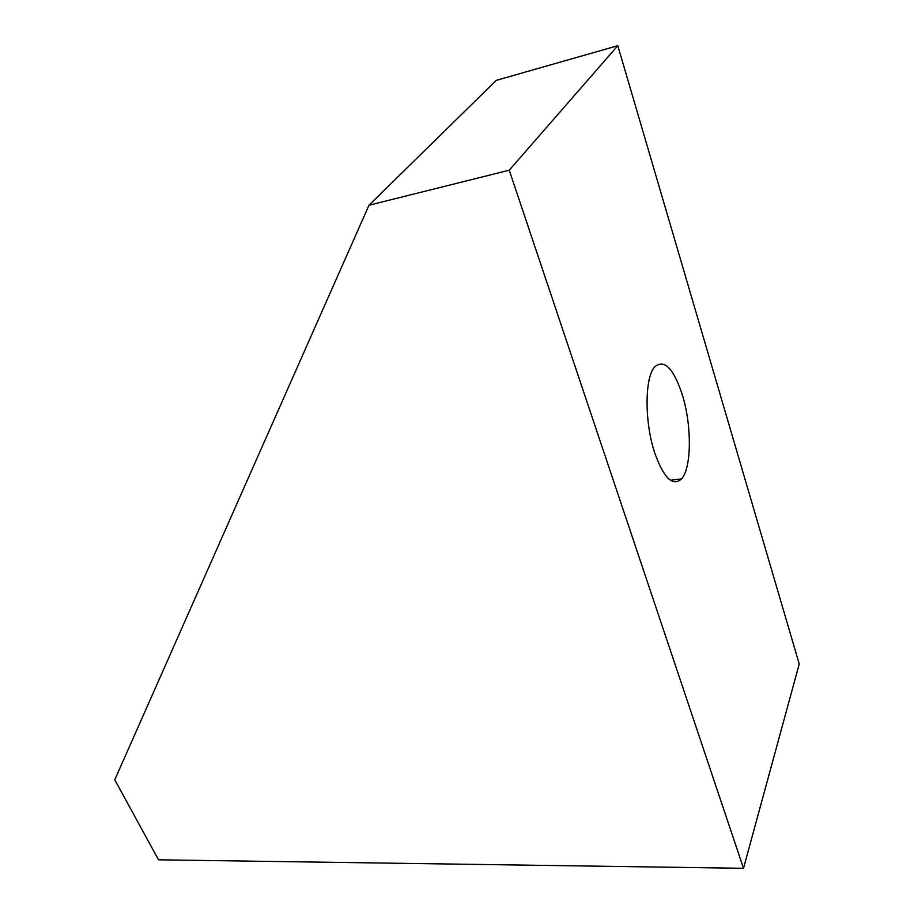 <?xml version="1.0" encoding="UTF-8"?>
<svg xmlns="http://www.w3.org/2000/svg" width="914" height="914" viewBox="0 0 914 914"><rect width="100%" height="100%" fill="white"/><g stroke="black" fill="none" stroke-linecap="round" stroke-linejoin="round"><path stroke-width="1.37" d="M654.63 452.624C663.735 478.091 672.704 486.842 681.524 478.89C691.738 467.991 691.909 425.09 682.278 394.631C673.378 368.045 664.158 358.825 654.618 366.982C644.633 377.653 644.439 422.039 654.63 452.624M509.247 170.21L617.795 45.7L496.268 80.363L368.993 205.216L509.247 170.21L743.505 868.3L158.522 859.811L114.764 779.802L368.993 205.216M617.795 45.7L799.236 663.987L743.505 868.3M670.442 480.261L681.524 478.89"/></g></svg>
